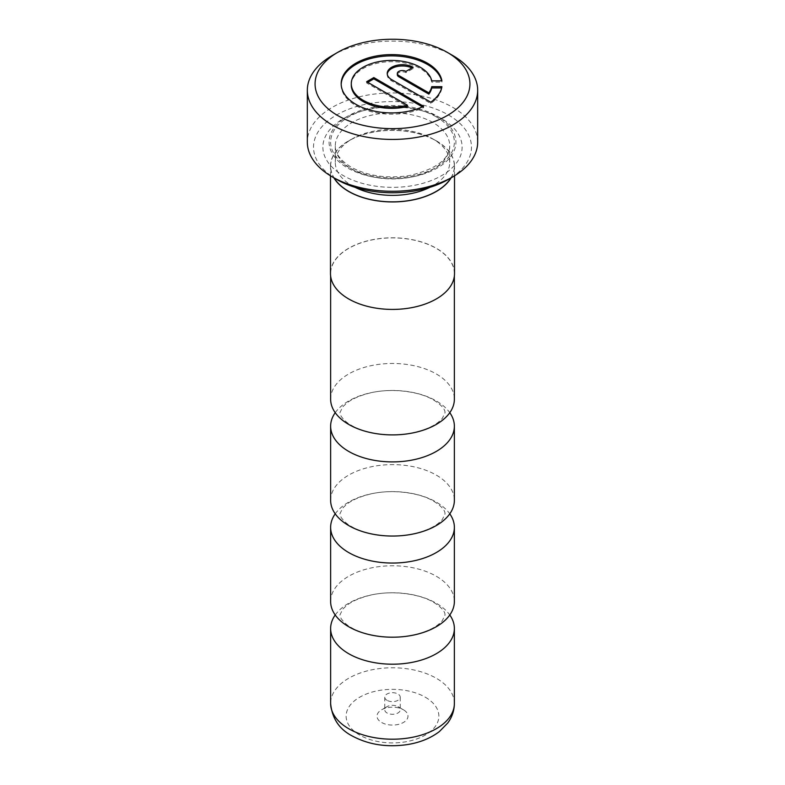 <?xml version="1.0" encoding="UTF-8"?>
<svg xmlns="http://www.w3.org/2000/svg" width="785" height="785" viewBox="0 0 785 785"><rect width="100%" height="100%" fill="white"/><g stroke="black" fill="none" stroke-linecap="round" stroke-linejoin="round"><path stroke-width="0.59" stroke-dasharray="3.92 2.94" d="M335.224 412.684A61.868 35.717 180 0 1 436.244 400.929A61.868 35.717 180 0 1 449.776 412.684M335.224 513.832A61.868 35.717 180 0 1 436.244 502.076A61.868 35.717 180 0 1 449.776 513.832M335.224 614.979A61.868 35.717 180 0 1 436.244 603.223A61.868 35.717 180 0 1 449.776 614.979M429.974 187.301A57.217 33.039 0 0 0 449.717 162.338A57.217 33.039 0 0 0 432.957 138.984A57.217 33.039 0 0 0 352.043 138.984A57.217 33.039 0 0 0 335.283 162.338A57.217 33.039 0 0 0 352.043 185.702A57.217 33.039 0 0 0 355.026 187.301M450.884 177.94A61.868 35.717 0 0 0 436.244 140.878L432.957 138.984L436.244 140.878A61.868 35.717 0 0 0 348.756 140.878A61.868 35.717 0 0 0 334.116 177.94M437.343 116.229L441.719 118.751A69.61 40.182 0 0 0 343.28 118.751A69.61 40.182 0 0 0 343.28 175.585A69.61 40.182 0 0 0 441.719 175.585A69.61 40.182 0 0 0 441.719 118.751L437.343 116.229A63.408 36.61 0 0 0 347.657 116.229A63.408 36.61 0 0 0 347.657 168A63.408 36.61 0 0 0 437.343 168A63.408 36.61 0 0 0 437.343 116.229L437.343 116.229M336.657 179.412A78.971 45.599 180 0 1 336.657 114.924A78.971 45.599 180 0 1 448.343 114.924A78.971 45.599 180 0 1 448.343 179.412M477.673 142.114A85.172 49.17 0 0 0 452.719 107.339A85.172 49.17 0 0 0 359.903 96.683A85.172 49.17 0 0 0 307.327 142.114M341.19 84.388A50.495 29.153 0 0 0 341.181 85.025A50.495 29.153 0 0 0 355.968 105.632A50.495 29.153 0 0 0 423.615 107.594L423.615 106.328M351.278 85.025A40.388 23.324 180 0 1 376.211 63.477A40.388 23.324 180 0 1 420.23 68.531A40.388 23.324 180 0 1 431.74 82.111L441.906 82.111A50.495 29.153 0 0 0 441.641 80.845M454.515 273.602A62.015 35.806 0 0 0 436.352 248.286A62.015 35.806 0 0 0 368.764 240.524A62.015 35.806 0 0 0 330.485 273.602M451.139 177.802A62.015 35.806 0 0 0 454.515 166.135A62.015 35.806 0 0 0 436.352 140.819A62.015 35.806 0 0 0 368.764 133.057A62.015 35.806 0 0 0 330.485 166.135A62.015 35.806 0 0 0 333.861 177.802M397.975 706.647L403.451 709.807A15.484 8.939 180 0 1 403.451 722.455A15.484 8.939 180 0 1 381.549 722.455A15.484 8.939 180 0 1 381.549 709.807A15.484 8.939 180 0 1 403.451 709.807L397.975 706.647A7.742 4.474 180 0 1 400.242 709.807A7.742 4.474 180 0 1 395.463 713.938A7.742 4.474 180 0 1 387.025 712.976A7.742 4.474 180 0 1 384.758 709.807A7.742 4.474 180 0 1 387.025 706.647A7.742 4.474 180 0 1 397.975 706.647M387.025 700.328A7.742 4.474 180 0 1 384.758 697.168A7.742 4.474 180 0 1 389.537 693.037A7.742 4.474 180 0 1 397.975 694.009A7.742 4.474 180 0 1 400.242 697.168A7.742 4.474 180 0 1 395.463 701.299A7.742 4.474 180 0 1 387.025 700.328M330.632 399.182A61.868 35.717 180 0 1 368.822 366.193A61.868 35.717 180 0 1 436.244 373.935A61.868 35.717 180 0 1 454.368 399.182M330.632 500.339A61.868 35.717 180 0 1 368.822 467.34A61.868 35.717 180 0 1 436.244 475.082A61.868 35.717 180 0 1 454.368 500.339M330.632 601.487A61.868 35.717 180 0 1 368.822 568.487A61.868 35.717 180 0 1 436.244 576.229A61.868 35.717 180 0 1 454.368 601.487M348.756 298.859A61.868 35.717 0 0 0 416.178 306.601A61.868 35.717 0 0 0 454.368 273.602A61.868 35.717 0 0 0 436.244 248.354A61.868 35.717 0 0 0 368.822 240.612A61.868 35.717 0 0 0 330.632 273.602A61.868 35.717 0 0 0 348.756 298.859M397.328 74.722A5.053 2.914 180 0 1 400.448 72.024A5.053 2.914 180 0 1 405.943 72.652L413.087 68.531A15.15 8.743 0 0 0 411.939 67.932M387.27 74.084A15.15 8.743 0 0 0 387.231 74.722A15.15 8.743 0 0 0 391.666 80.904L430.759 103.473A50.495 29.153 0 0 0 441.906 87.94L441.641 87.94M423.615 107.594L422.399 106.888M367.772 82.327L366.673 82.965L407.435 106.495M405.943 72.652L405.943 71.396M413.087 68.531L413.087 67.265M430.759 103.473L430.759 102.207M441.906 87.94L441.906 86.674M366.673 82.965L366.673 81.699M431.74 82.111L431.74 80.845M441.906 82.111L441.906 80.845M332.281 55.499A85.172 49.17 180 0 1 452.719 55.499M352.043 169.266A57.217 33.039 0 0 0 414.392 176.429A57.217 33.039 0 0 0 449.717 145.902A57.217 33.039 0 0 0 432.957 122.548A57.217 33.039 0 0 0 370.608 115.385A57.217 33.039 0 0 0 335.283 145.902A57.217 33.039 0 0 0 352.043 169.266M436.244 116.857A61.868 35.717 0 0 0 348.756 116.857A61.868 35.717 0 0 0 348.756 167.372A61.868 35.717 0 0 0 436.244 167.372A61.868 35.717 0 0 0 436.244 116.857M454.368 703.488A61.868 35.717 0 0 0 436.244 678.23A61.868 35.717 0 0 0 368.822 670.488A61.868 35.717 0 0 0 330.632 703.488M425.293 697.198A46.374 26.778 180 0 1 425.293 735.064A46.374 26.778 180 0 1 359.707 735.064A46.374 26.778 180 0 1 359.707 697.198A46.374 26.778 180 0 1 425.293 697.198M391.666 80.904L391.666 79.638M445.075 412.684L444.85 411.212C444.859 411.585 444.879 407.013 433.683 400.085C418.994 391.048 389.821 387.535 368.322 393.432C358.735 396.013 351.454 399.31 346.47 403.343L342.78 406.807L339.925 412.684L341.151 416.354C344.34 420.515 347.726 423.488 351.317 425.284C366.006 434.321 395.179 437.834 416.678 431.936C426.265 429.366 433.546 426.059 438.53 422.036L442.22 418.562L445.075 412.684M445.075 513.832L444.85 512.36C444.859 512.733 444.879 508.16 433.683 501.232C418.994 492.195 389.821 488.682 368.322 494.579C358.735 497.16 351.454 500.467 346.47 504.49L342.78 507.964L339.925 513.832L341.151 517.501C344.34 521.662 347.726 524.635 351.317 526.441C366.006 535.468 395.179 538.981 416.678 533.093C426.265 530.513 433.546 527.206 438.53 523.183L442.22 519.709L445.075 513.832M445.075 614.979L444.85 613.507C444.859 613.89 444.879 609.317 433.683 602.38C418.994 593.342 389.821 589.829 368.322 595.727C358.735 598.307 351.454 601.614 346.47 605.637L342.78 609.111L339.925 614.979L341.151 618.649C344.34 622.809 347.726 625.792 351.317 627.588C366.006 636.625 395.179 640.138 416.678 634.241C426.265 631.66 433.546 628.353 438.53 624.33L442.22 620.856L445.075 614.979M449.717 162.338L449.717 145.902C449.334 159.384 435.832 169.285 409.221 175.585C386.877 178.823 367.498 176.007 351.081 167.136C340.307 160.366 335.038 153.291 335.283 145.902L335.283 162.338M347.657 116.229L343.28 118.751M341.181 85.025L341.181 83.76M454.515 175.811L454.515 166.135M387.025 706.647L381.549 709.807M384.758 697.168L384.758 709.807M454.368 273.602L454.368 276.134M330.632 273.602L330.632 276.134M400.242 697.168L400.242 709.807M330.485 175.811L330.485 166.135M387.231 74.722L387.231 73.456M352.043 138.984L348.756 140.878"/><path stroke-width="1.18" d="M449.776 412.684A61.868 35.717 180 0 1 454.368 426.186A61.868 35.717 180 0 1 416.178 459.186A61.868 35.717 180 0 1 348.756 451.444A61.868 35.717 180 0 1 330.632 426.186A61.868 35.717 180 0 1 335.224 412.684M449.776 513.832A61.868 35.717 180 0 1 454.368 527.334A61.868 35.717 180 0 1 416.178 560.333A61.868 35.717 180 0 1 348.756 552.591A61.868 35.717 180 0 1 330.632 527.334A61.868 35.717 180 0 1 335.224 513.832M449.776 614.979A61.868 35.717 180 0 1 454.368 628.481A61.868 35.717 180 0 1 416.178 661.48A61.868 35.717 180 0 1 348.756 653.738A61.868 35.717 180 0 1 330.632 628.481A61.868 35.717 180 0 1 335.224 614.979M355.026 187.301A57.217 33.039 0 0 0 429.974 187.301M334.116 177.94A61.868 35.717 0 0 0 348.756 191.393A61.868 35.717 0 0 0 450.884 177.94M452.719 176.88L448.343 179.412A78.971 45.599 180 0 1 336.657 179.412L332.281 176.88A85.172 49.17 0 0 0 452.719 176.88A85.172 49.17 0 0 0 477.673 142.114L477.673 90.275A85.172 49.17 180 0 1 425.097 135.697A85.172 49.17 180 0 1 332.281 125.041A85.172 49.17 180 0 1 307.327 90.275A85.172 49.17 180 0 1 332.281 55.499L337.746 52.34A77.43 44.706 0 0 0 337.756 115.562A77.43 44.706 0 0 0 447.244 115.562A77.43 44.706 0 0 0 447.254 52.34A77.43 44.706 0 0 0 447.244 52.34L452.719 55.499A85.172 49.17 180 0 1 477.673 90.275M427.374 63.143A50.495 29.153 0 0 0 372.345 56.824A50.495 29.153 0 0 0 341.181 83.76A50.495 29.153 0 0 0 355.968 104.376A50.495 29.153 0 0 0 423.615 106.328L373.817 77.578L366.673 81.699L407.435 105.229A40.388 23.324 180 0 1 363.102 100.254A40.388 23.324 180 0 1 351.278 83.76A40.388 23.324 180 0 1 376.211 62.211A40.388 23.324 180 0 1 420.23 67.265A40.388 23.324 180 0 1 431.74 80.845L441.906 80.845A50.495 29.153 0 0 0 427.374 63.143M441.641 80.845A50.495 29.153 0 0 0 427.374 64.409A50.495 29.153 0 0 0 372.855 57.972A50.495 29.153 0 0 0 341.19 84.388M407.435 105.229L407.435 106.495A40.388 23.324 180 0 1 363.102 101.51A40.388 23.324 180 0 1 351.278 85.025L351.278 83.76M330.485 175.811L330.485 273.602A62.015 35.806 0 0 0 348.648 298.928A62.015 35.806 0 0 0 416.236 306.69A62.015 35.806 0 0 0 454.515 273.602L454.515 175.811M333.861 177.802A62.015 35.806 0 0 0 348.648 191.452A62.015 35.806 0 0 0 451.139 177.802M454.368 276.134L454.368 399.182A61.868 35.717 180 0 1 416.178 432.182A61.868 35.717 180 0 1 348.756 424.44A61.868 35.717 180 0 1 330.632 399.182L330.632 276.134M454.368 426.186L454.368 500.339A61.868 35.717 180 0 1 416.178 533.329A61.868 35.717 180 0 1 348.756 525.587A61.868 35.717 180 0 1 330.632 500.339L330.632 426.186M454.368 527.334L454.368 601.487A61.868 35.717 180 0 1 416.178 634.486A61.868 35.717 180 0 1 348.756 626.744A61.868 35.717 180 0 1 330.632 601.487L330.632 527.334M441.641 87.94L431.74 87.94A40.388 23.324 180 0 1 428.855 94.131L398.809 76.783A5.053 2.914 180 0 1 397.328 74.722L397.328 73.456A5.053 2.914 180 0 1 400.448 70.758A5.053 2.914 180 0 1 405.943 71.396L413.087 67.265A15.15 8.743 0 0 0 396.582 65.371A15.15 8.743 0 0 0 387.231 73.456A15.15 8.743 0 0 0 391.666 79.638L430.759 102.207A50.495 29.153 0 0 0 441.906 86.674L431.74 86.674A40.388 23.324 180 0 1 428.855 92.865L398.809 75.517A5.053 2.914 180 0 1 397.328 73.456M411.939 67.932A15.15 8.743 0 0 0 396.376 66.686A15.15 8.743 0 0 0 387.27 74.084M422.399 106.888L373.817 78.843L367.772 82.327M431.74 87.94L431.74 86.674M428.855 94.131L428.855 92.865M373.817 78.843L373.817 77.578M452.719 55.499L447.254 52.34A77.43 44.706 0 0 0 337.746 52.34M307.327 90.275L307.327 142.114A85.172 49.17 0 0 0 332.281 176.88L336.657 179.412M348.756 728.745A61.868 35.717 0 0 0 416.178 736.487A61.868 35.717 0 0 0 454.368 703.488C454.279 710.602 452.072 717.107 447.754 723.014L439.423 731.541C430.671 738.214 419.985 742.561 407.366 744.582C386.799 747.585 368.332 744.661 351.965 735.83C339.189 729.118 332.075 718.344 330.632 703.488A61.868 35.717 0 0 0 348.756 728.745M398.809 76.783L398.809 75.517M454.368 628.481L454.368 703.488M330.632 628.481L330.632 703.488"/></g></svg>
